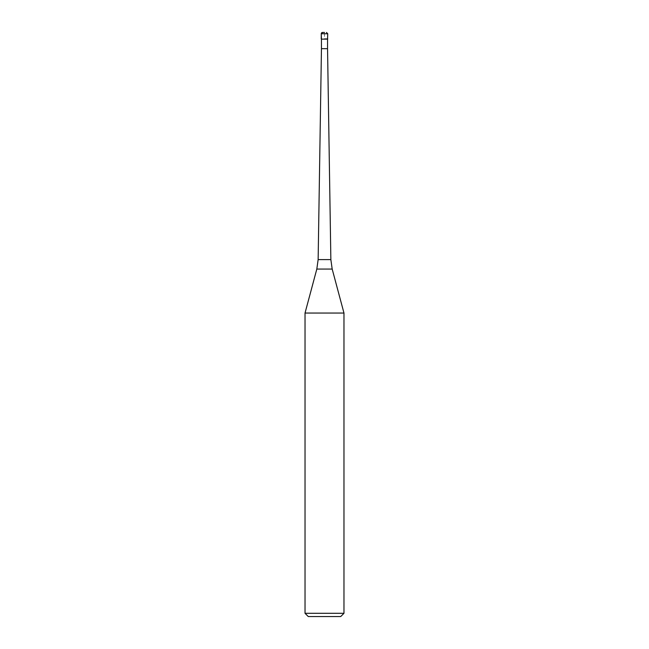 <?xml version="1.0" encoding="UTF-8"?>
<svg xmlns="http://www.w3.org/2000/svg" width="649" height="649" viewBox="0 0 649 649"><rect width="100%" height="100%" fill="white"/><g stroke="black" fill="none" stroke-linecap="round" stroke-linejoin="round"><path stroke-width="0.49" stroke-dasharray="3.25 2.43" d="M327.745 38.94L321.255 38.94L327.745 38.94M321.45 39.135L327.55 39.135M327.55 48.675L321.45 48.675M305.03 313.045L343.97 313.045M343.97 613.305L305.03 613.305M340.725 616.55L308.275 616.55M321.255 38.94L324.5 38.94L324.5 32.45L322.553 32.45M321.255 33.748L327.745 33.748M330.86 259.6L318.14 259.6M316.817 269.067L332.183 269.067"/><path stroke-width="0.97" d="M324.5 38.94L327.745 38.94L324.5 38.94M324.5 32.45L322.553 32.45L324.5 32.45M321.45 39.135L321.45 48.675L327.55 48.675L327.55 39.135L321.45 39.135L321.255 33.748L321.255 38.94M332.183 269.067L343.97 313.045L305.03 313.045L316.817 269.067L318.14 259.6L330.86 259.6L332.183 269.067L316.817 269.067M343.97 613.305L340.725 616.55L308.275 616.55L305.03 613.305L343.97 613.305L343.97 313.045M322.553 32.45A1.298 1.298 0 0 0 321.255 33.748L322.553 32.45M327.55 39.135L327.745 33.748L321.255 33.748M327.745 33.748L326.447 32.45M327.55 48.675L330.86 259.6M321.45 48.675L318.14 259.6M305.03 613.305L305.03 313.045"/></g></svg>
